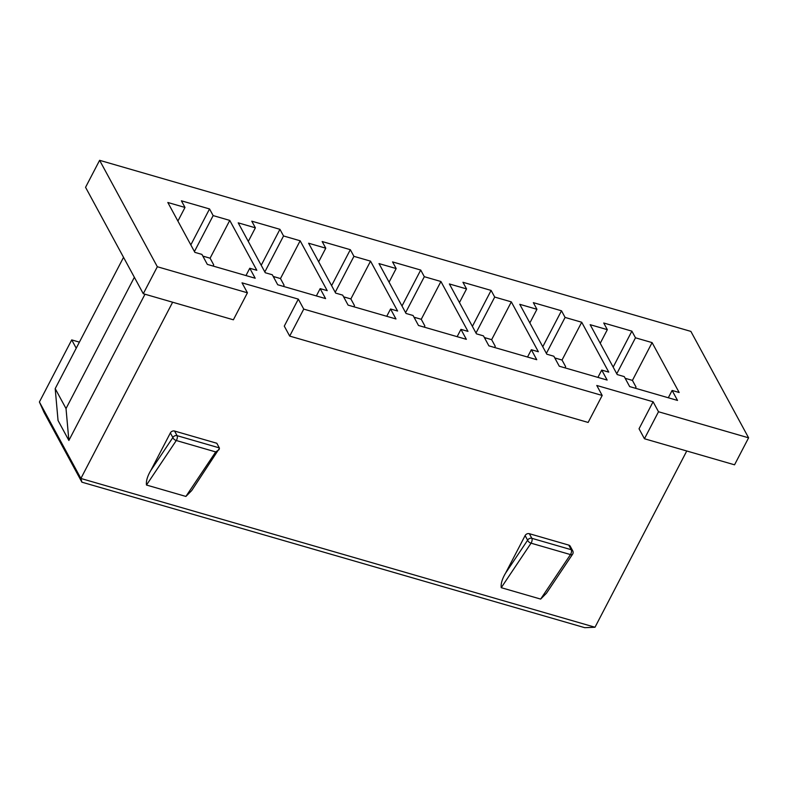 <?xml version="1.0" encoding="UTF-8"?>
<svg xmlns="http://www.w3.org/2000/svg" width="788" height="788" viewBox="0 0 788 788"><rect width="100%" height="100%" fill="white"/><g stroke="black" fill="none" stroke-linecap="round" stroke-linejoin="round"><path stroke-width="1.18" d="M76.229 348.217L71.718 339.904L39.4 401.988L44.02 412.341L81.903 482.177L584.765 627.681L595.009 627.238L80.888 478.474L81.903 482.177M629.661 386.583L677.522 400.432L672.115 390.454L679.158 392.493L652.1 342.613L635.483 337.806L631.877 331.147L603.726 323.001L607.331 329.66L590.153 324.686L617.211 374.566L624.254 376.605L629.661 386.583M247.432 292.801L242.014 282.833L298.327 299.125L284.281 326.114L289.689 336.092L588.134 422.447L602.19 395.458L596.782 385.48L653.094 401.772L639.038 428.771L644.446 438.749L734.544 464.812L748.6 437.823L690.879 331.403L99.613 160.319L157.334 266.738L247.432 292.801L233.376 319.8L143.278 293.727L157.334 266.738M644.446 438.749L658.502 411.75L748.6 437.823M658.502 411.75L653.094 401.772M289.689 336.092L303.744 309.103L602.19 395.458M303.744 309.103L298.327 299.125M561.489 310.787L533.338 302.641L536.943 309.29L519.765 304.316L546.823 354.206L553.856 356.235L559.273 366.213L607.134 380.062L601.727 370.084L608.76 372.123L581.711 322.243L565.095 317.436L561.489 310.787L542.774 346.74M491.101 290.417L462.94 282.271L466.555 288.92L449.377 283.956L476.435 333.836L483.468 335.875L488.885 345.843L536.746 359.702L531.339 349.724L538.371 351.753L511.323 301.873L494.706 297.066L491.101 290.417L472.386 326.37M420.713 270.048L392.552 261.902L396.167 268.55L378.989 263.586L406.047 313.466L413.079 315.505L418.497 325.483L466.358 339.332L460.95 329.354L467.983 331.393L440.925 281.503L424.318 276.696L420.713 270.048L401.998 306M350.325 249.688L322.164 241.532L325.769 248.19L308.601 243.216L335.649 293.097L342.691 295.136L348.099 305.114L395.97 318.963L390.553 308.985L397.595 311.024L370.537 261.143L353.93 256.336L350.325 249.688L331.6 285.64M279.937 229.318L251.776 221.172L255.381 227.821L238.212 222.846L265.261 272.737L272.303 274.766L277.711 284.744L325.582 298.593L320.164 288.625L327.207 290.654L300.149 240.773L283.542 235.967L279.937 229.318L261.212 265.27M209.539 208.948L181.388 200.802L184.993 207.451L167.824 202.486L194.872 252.367L201.915 254.406L207.323 264.384L255.194 278.233L249.776 268.255L256.819 270.294L229.761 220.404L213.154 215.597L209.539 208.948L190.824 244.901M631.877 331.147L613.163 367.109M635.483 337.806L616.768 373.758M607.331 329.66L600.239 343.282M652.1 342.613L632.429 380.397L625.16 378.289M556.042 358.294L555.52 359.298M632.429 380.397L636.034 387.056L635.414 388.248M565.026 367.878L565.646 366.686L562.031 360.037L554.772 357.919M494.628 347.508L495.258 346.316L491.643 339.667L484.384 337.55M424.239 327.148L424.86 325.946L421.255 319.298L413.995 317.19M353.851 306.778L354.472 305.586L350.867 298.938L343.607 296.82M283.463 286.408L284.084 285.217L280.479 278.568L273.219 276.45M213.075 266.049L213.696 264.847L210.091 258.198L202.821 256.08M204.102 256.455L203.57 257.469M274.49 276.824L273.968 277.829M344.878 297.194L344.356 298.199M415.266 317.554L414.744 318.569M485.654 337.924L485.132 338.929M143.278 293.727L85.557 187.317L99.613 160.319M184.993 207.451L177.901 221.073M213.154 215.597L194.429 251.549M229.761 220.404L210.091 258.198M79.401 342.13L71.718 339.904M39.4 401.988L80.888 478.474L172.631 302.228M595.009 627.238L686.762 450.982M216.818 443.26L174.581 431.046L177.093 435.666A3.27 2.669 151.5 0 0 172.868 437.547A3.27 1.704 33.8 0 0 176.295 440.522A3.27 1.458 -73.9 0 0 177.093 435.666L219.32 447.889L216.818 443.26M219.32 447.889A3.27 1.458 106.1 0 1 219.468 448.264L191.72 490.55L185.899 496.44L146.479 485.034C145.977 481.044 147.425 476.179 150.823 470.456L170.366 432.927A3.27 2.669 -28.5 0 1 174.581 431.046M568.759 545.099L529.339 533.693L531.851 538.312A3.27 2.669 151.5 0 0 527.625 540.204A3.27 1.704 33.8 0 0 531.053 543.178A3.27 1.458 -73.9 0 0 531.851 538.312L571.27 549.719A3.27 1.458 106.1 0 1 570.473 554.585A3.27 1.704 33.8 0 0 572.58 554.24A3.27 3.27 0 0 0 572.738 550.861A3.27 2.669 151.5 0 0 571.27 549.719L568.759 545.099A3.27 2.669 -28.5 0 1 570.236 546.242L572.738 550.861M572.58 554.24L546.488 593.197L540.657 599.087L501.237 587.681C500.735 583.691 502.192 578.835 505.591 573.103L525.123 535.574A3.27 2.669 -28.5 0 1 529.339 533.693M68.871 440.453L66.025 408.568L55.199 388.612L58.046 420.496L68.871 440.453L144.982 294.219M66.025 408.568L134.364 277.287M55.199 388.612L123.539 257.341M219.153 449.613L215.715 451.928L176.295 440.522L146.479 485.034M581.711 322.243L562.031 360.037M536.943 309.29L529.851 322.913M565.095 317.436L546.38 353.388M601.727 370.084L597.915 377.403M511.323 301.873L491.643 339.667M466.555 288.92L459.463 302.543M494.706 297.066L475.991 333.019M531.339 349.724L527.527 357.033M440.925 281.503L421.255 319.298M396.167 268.55L389.075 282.173M424.318 276.696L405.603 312.659M460.95 329.354L457.139 336.663M370.537 261.143L350.867 298.938M325.769 248.19L318.677 261.813M353.93 256.336L335.215 292.289M390.553 308.985L386.75 316.293M300.149 240.773L280.479 278.568M255.381 227.821L248.289 241.443M283.542 235.967L264.827 271.919M320.164 288.625L316.362 295.933M249.776 268.255L245.974 275.564M672.115 390.454L668.313 397.763M170.366 432.927L172.868 437.547L150.823 470.456M185.899 496.44L215.715 451.928M540.657 599.087L570.473 554.585L531.053 543.178L501.237 587.681M525.123 535.574L527.625 540.204L505.591 573.103"/></g></svg>
